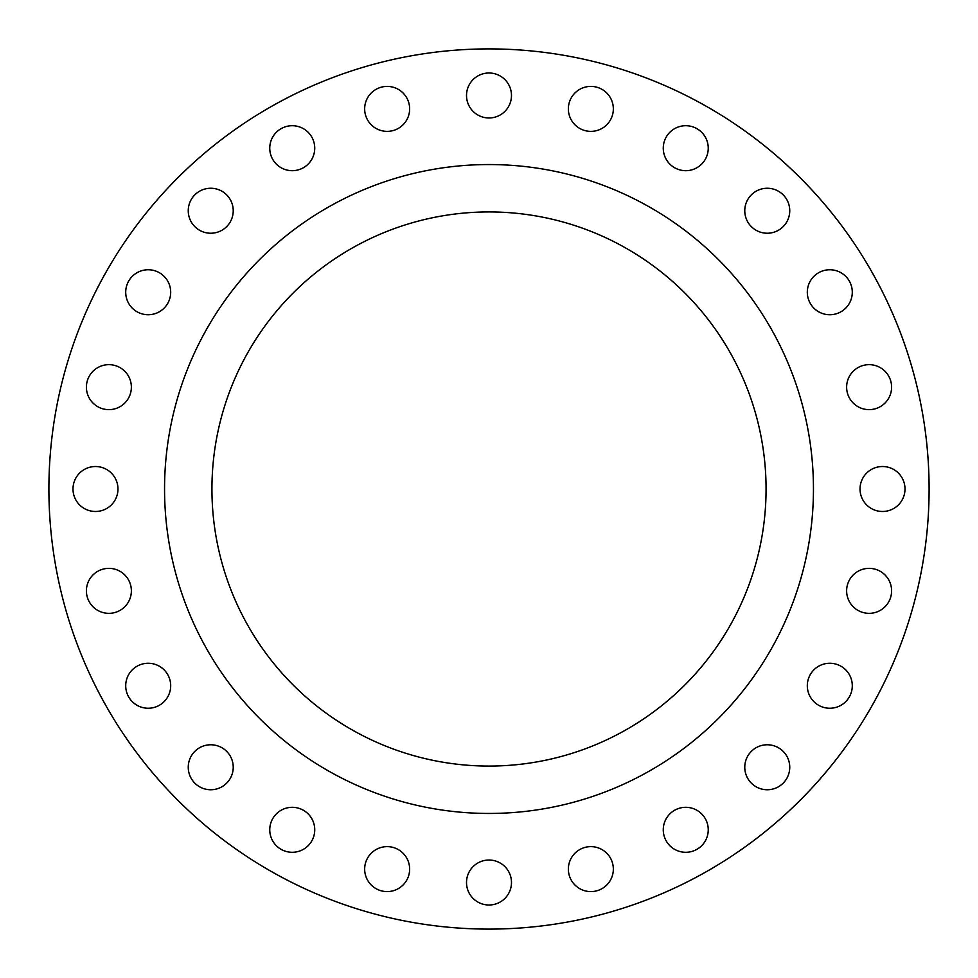 <?xml version="1.0" encoding="UTF-8"?>
<svg xmlns="http://www.w3.org/2000/svg" width="978" height="978" viewBox="0 0 978 978"><rect width="100%" height="100%" fill="white"/><g stroke="black" fill="none" stroke-linecap="round" stroke-linejoin="round"><path stroke-width="1.47" d="M568.365 869.112A22.482 22.482 0 0 0 590.846 891.594A22.482 22.482 0 0 0 613.34 869.112A22.482 22.482 0 0 0 590.846 846.63A22.482 22.482 0 0 0 568.365 869.112M663.267 829.796A22.482 22.482 0 0 0 685.761 852.29A22.482 22.482 0 0 0 708.243 829.796A22.482 22.482 0 0 0 685.761 807.315A22.482 22.482 0 0 0 663.267 829.796M744.771 767.265A22.482 22.482 0 0 0 767.265 789.747A22.482 22.482 0 0 0 789.747 767.265A22.482 22.482 0 0 0 767.265 744.771A22.482 22.482 0 0 0 744.771 767.265M807.315 685.761A22.482 22.482 0 0 0 829.796 708.243A22.482 22.482 0 0 0 852.29 685.761A22.482 22.482 0 0 0 829.796 663.267A22.482 22.482 0 0 0 807.315 685.761M846.63 590.846A22.482 22.482 0 0 0 869.112 613.34A22.482 22.482 0 0 0 891.594 590.846A22.482 22.482 0 0 0 869.112 568.365A22.482 22.482 0 0 0 846.63 590.846M860.029 489A22.482 22.482 0 0 0 882.523 511.482A22.482 22.482 0 0 0 905.005 489A22.482 22.482 0 0 0 882.523 466.518A22.482 22.482 0 0 0 860.029 489M846.63 387.154A22.482 22.482 0 0 0 869.112 409.635A22.482 22.482 0 0 0 891.594 387.154A22.482 22.482 0 0 0 869.112 364.66A22.482 22.482 0 0 0 846.63 387.154M807.315 292.239A22.482 22.482 0 0 0 829.796 314.733A22.482 22.482 0 0 0 852.29 292.239A22.482 22.482 0 0 0 829.796 269.757A22.482 22.482 0 0 0 807.315 292.239M744.771 210.735A22.482 22.482 0 0 0 767.265 233.229A22.482 22.482 0 0 0 789.747 210.735A22.482 22.482 0 0 0 767.265 188.253A22.482 22.482 0 0 0 744.771 210.735M663.267 148.204A22.482 22.482 0 0 0 685.761 170.685A22.482 22.482 0 0 0 708.243 148.204A22.482 22.482 0 0 0 685.761 125.71A22.482 22.482 0 0 0 663.267 148.204M568.365 108.888A22.482 22.482 0 0 0 590.846 131.37A22.482 22.482 0 0 0 613.34 108.888A22.482 22.482 0 0 0 590.846 86.406A22.482 22.482 0 0 0 568.365 108.888M466.518 95.477A22.482 22.482 0 0 0 489 117.971A22.482 22.482 0 0 0 511.482 95.477A22.482 22.482 0 0 0 489 72.995A22.482 22.482 0 0 0 466.518 95.477M364.66 108.888A22.482 22.482 0 0 0 387.154 131.37A22.482 22.482 0 0 0 409.635 108.888A22.482 22.482 0 0 0 387.154 86.406A22.482 22.482 0 0 0 364.66 108.888M269.757 148.204A22.482 22.482 0 0 0 292.239 170.685A22.482 22.482 0 0 0 314.733 148.204A22.482 22.482 0 0 0 292.239 125.71A22.482 22.482 0 0 0 269.757 148.204M188.253 210.735A22.482 22.482 0 0 0 210.735 233.229A22.482 22.482 0 0 0 233.229 210.735A22.482 22.482 0 0 0 210.735 188.253A22.482 22.482 0 0 0 188.253 210.735M125.71 292.239A22.482 22.482 0 0 0 148.204 314.733A22.482 22.482 0 0 0 170.685 292.239A22.482 22.482 0 0 0 148.204 269.757A22.482 22.482 0 0 0 125.71 292.239M466.518 882.523A22.482 22.482 0 0 0 489 905.005A22.482 22.482 0 0 0 511.482 882.523A22.482 22.482 0 0 0 489 860.029A22.482 22.482 0 0 0 466.518 882.523M364.66 869.112A22.482 22.482 0 0 0 387.154 891.594A22.482 22.482 0 0 0 409.635 869.112A22.482 22.482 0 0 0 387.154 846.63A22.482 22.482 0 0 0 364.66 869.112M269.757 829.796A22.482 22.482 0 0 0 292.239 852.29A22.482 22.482 0 0 0 314.733 829.796A22.482 22.482 0 0 0 292.239 807.315A22.482 22.482 0 0 0 269.757 829.796M188.253 767.265A22.482 22.482 0 0 0 210.735 789.747A22.482 22.482 0 0 0 233.229 767.265A22.482 22.482 0 0 0 210.735 744.771A22.482 22.482 0 0 0 188.253 767.265M125.71 685.761A22.482 22.482 0 0 0 148.204 708.243A22.482 22.482 0 0 0 170.685 685.761A22.482 22.482 0 0 0 148.204 663.267A22.482 22.482 0 0 0 125.71 685.761M86.406 590.846A22.482 22.482 0 0 0 108.888 613.34A22.482 22.482 0 0 0 131.37 590.846A22.482 22.482 0 0 0 108.888 568.365A22.482 22.482 0 0 0 86.406 590.846M86.406 387.154A22.482 22.482 0 0 0 108.888 409.635A22.482 22.482 0 0 0 131.37 387.154A22.482 22.482 0 0 0 108.888 364.66A22.482 22.482 0 0 0 86.406 387.154M72.995 489A22.482 22.482 0 0 0 95.477 511.482A22.482 22.482 0 0 0 117.971 489A22.482 22.482 0 0 0 95.477 466.518A22.482 22.482 0 0 0 72.995 489M929.1 489A440.1 440.1 0 0 0 489 48.9A440.1 440.1 0 0 0 48.9 489A440.1 440.1 0 0 0 489 929.1A440.1 440.1 0 0 0 929.1 489M813.451 489A324.451 324.451 0 0 0 489 164.548A324.451 324.451 0 0 0 164.548 489A324.451 324.451 0 0 0 489 813.451A324.451 324.451 0 0 0 813.451 489M211.933 489A277.067 277.067 0 0 0 489 766.067A277.067 277.067 0 0 0 766.067 489A277.067 277.067 0 0 0 489 211.933A277.067 277.067 0 0 0 211.933 489"/></g></svg>
